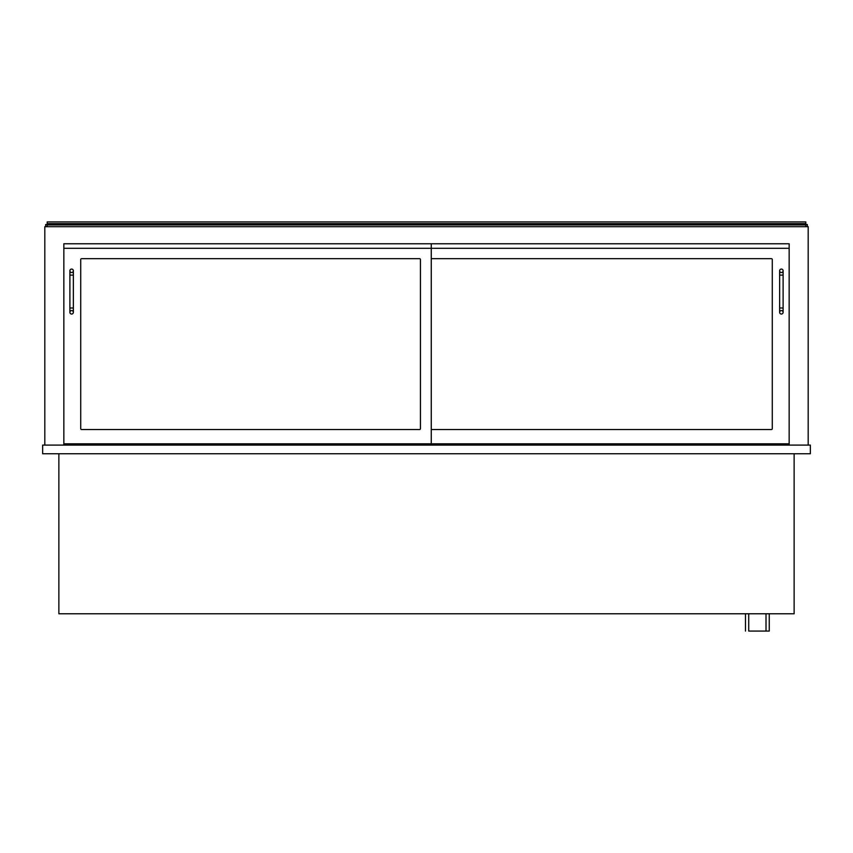 <?xml version="1.0" encoding="UTF-8"?>
<svg xmlns="http://www.w3.org/2000/svg" width="853" height="853" viewBox="0 0 853 853"><rect width="100%" height="100%" fill="white"/><g stroke="black" fill="none" stroke-linecap="round" stroke-linejoin="round"><path stroke-width="1.28" d="M42.65 453.743L810.35 453.743L810.35 445.095L42.65 445.095L42.65 453.743M794.132 453.743L794.132 613.776L58.868 613.776L58.868 453.743M808.186 445.095L808.186 226.685L44.814 226.685L44.814 445.095M63.847 445.095L63.847 243.766L431.255 243.766L431.255 248.308L63.847 248.308L63.847 243.766L789.153 243.766L789.153 445.095M778.128 443.805L778.128 445.095M74.872 445.095L74.872 443.805M805.808 226.685L805.808 221.929L47.192 221.929L47.192 223.657L805.808 223.657M805.808 224.947L47.192 224.947L47.192 226.685M47.192 224.947L47.192 223.657M419.58 258.683A0.864 0.864 0 0 1 420.444 259.557L420.444 428.664A0.864 0.864 0 0 1 419.58 429.528L81.579 429.528A0.864 0.864 0 0 1 80.715 428.664L80.715 259.557A0.864 0.864 0 0 1 81.579 258.683L419.58 258.683M63.847 443.805L431.255 443.805L431.255 248.308L789.153 248.308L789.153 243.766L431.255 243.766M431.255 443.805L789.153 443.805M431.255 259.557A0.864 0.864 0 0 1 432.119 258.683L771.421 258.683A0.864 0.864 0 0 1 772.285 259.557L772.285 428.664A0.864 0.864 0 0 1 771.421 429.528L432.119 429.528A0.864 0.864 0 0 1 431.255 428.664M71.631 310.588A1.727 1.727 0 0 1 73.358 312.315A1.727 1.727 0 0 1 71.631 314.053A1.727 1.727 0 0 1 69.893 312.315A1.727 1.727 0 0 1 71.631 310.588A1.727 1.727 0 0 1 73.358 312.315A1.727 1.727 0 0 1 71.631 314.053A1.727 1.727 0 0 1 69.893 312.315A1.727 1.727 0 0 1 71.631 310.588M69.893 275.124L73.358 275.124L73.358 307.997L69.893 307.997L69.893 270.796A1.727 1.727 0 0 0 71.631 272.523A1.727 1.727 0 0 0 73.358 270.796A1.727 1.727 0 0 0 71.631 269.068A1.727 1.727 0 0 0 69.893 270.796M781.369 310.588A1.727 1.727 0 0 1 783.107 312.315A1.727 1.727 0 0 1 781.369 314.053A1.727 1.727 0 0 1 779.642 312.315A1.727 1.727 0 0 1 781.369 310.588A1.727 1.727 0 0 1 783.107 312.315A1.727 1.727 0 0 1 781.369 314.053A1.727 1.727 0 0 1 779.642 312.315A1.727 1.727 0 0 1 781.369 310.588M779.642 275.124L783.107 275.124L783.107 307.997L779.642 307.997L779.642 270.796A1.727 1.727 0 0 0 781.369 272.523A1.727 1.727 0 0 0 783.107 270.796A1.727 1.727 0 0 0 781.369 269.068A1.727 1.727 0 0 0 779.642 270.796M45.678 226.685L45.678 224.52L47.192 224.52M807.322 226.685L807.322 224.52L805.808 224.52M769.257 613.776L769.257 631.071L748.721 631.071L748.721 613.776M745.469 631.071L745.469 613.776M69.893 307.997L69.893 312.315M73.358 307.997L73.358 312.315M73.358 275.124L73.358 270.796M779.642 307.997L779.642 312.315M783.107 307.997L783.107 312.315M783.107 275.124L783.107 270.796M766.015 613.776L766.015 631.071"/></g></svg>
